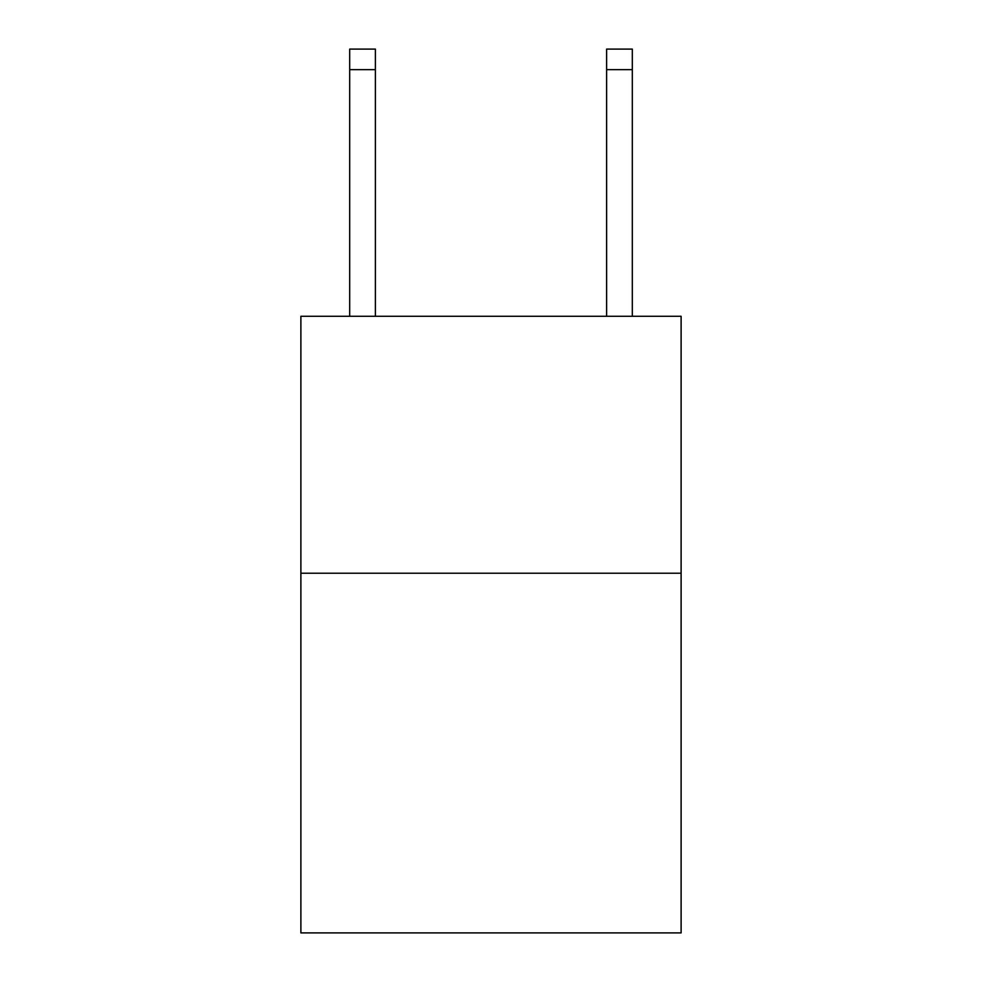 <?xml version="1.0" encoding="UTF-8"?>
<svg xmlns="http://www.w3.org/2000/svg" width="982" height="982" viewBox="0 0 982 982"><rect width="100%" height="100%" fill="white"/><g stroke="black" fill="none" stroke-linecap="round" stroke-linejoin="round"><path stroke-width="1.47" d="M681.115 573.218L681.115 932.9L300.885 932.9L300.885 316.29L681.115 316.29L681.115 573.218L300.885 573.218M375.382 316.29L375.382 69.648L349.69 69.648L349.69 49.1L375.382 49.1L375.382 69.648M349.69 316.29L349.69 69.648M632.31 316.29L632.31 49.1L606.618 49.1L606.618 316.29M606.618 69.648L632.31 69.648"/></g></svg>
